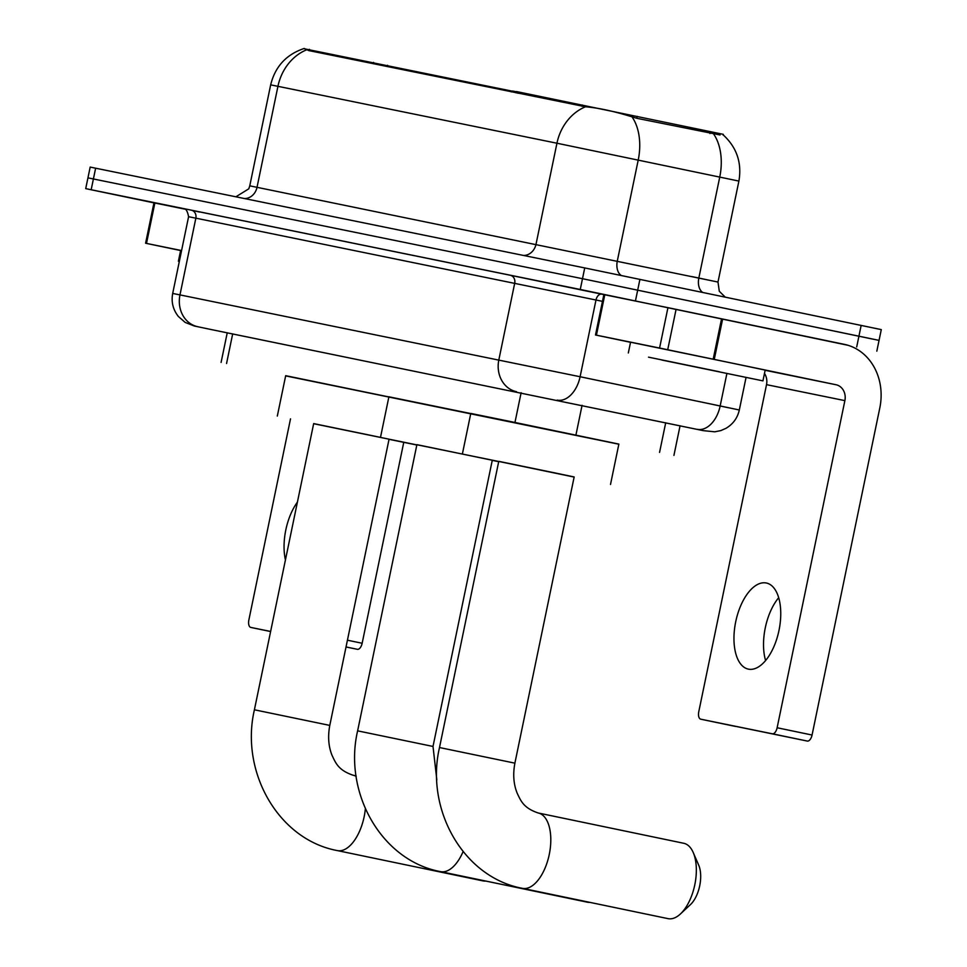<?xml version="1.0" encoding="UTF-8"?>
<svg xmlns="http://www.w3.org/2000/svg" width="967" height="967" viewBox="0 0 967 967"><rect width="100%" height="100%" fill="white"/><g stroke="black" fill="none" stroke-linecap="round" stroke-linejoin="round"><path stroke-width="1.45" d="M618.844 444.204L285.64 375.885M517.925 93.243L518.203 91.913L723.292 134.328L723.135 135.066M304.412 48.809L512.341 91.188M388.903 396.796L470.76 413.55M518.203 91.913L516.39 91.551L516.112 92.868M720.077 134.969L637.132 118.361L627.269 115.399C611.229 110.661 597.304 107.784 585.494 106.769L308.799 50.586L304.182 48.471C286.317 54.442 275.148 66.578 270.663 84.866L249.764 185.833L717.985 282.05L719.303 291.272L725.214 297.087M153.946 202.865L85.712 188.625L87.949 177.855L582.497 278.701L879.051 340.384L881.288 329.614L584.733 267.932L90.173 167.086L87.949 177.855L582.497 278.701L873.6 339.284M680.055 425.855L227.221 332.853M85.712 188.625L580.26 289.471L848.071 345.304M661.851 360.038L762.939 380.865L661.851 360.038M628.32 352.979L630.557 342.209L731.644 363.036L765.175 370.095L762.939 380.865M719.279 371.739L648.519 357.161L719.279 371.739M748.434 669.14A43.986 22.06 -78.2 0 0 778.967 630.52A43.986 22.06 -78.2 0 0 766.323 582.992A43.986 22.06 -78.2 0 0 766.275 582.992A43.986 22.06 -78.2 0 0 735.742 621.612A43.986 22.06 -78.2 0 0 748.385 669.14A43.986 22.06 -78.2 0 0 748.434 669.14M596.421 335.174L595.503 334.993L603.867 294.597L604.774 294.79L596.421 335.174L659.579 348.047L667.943 307.663L844.384 344.361A54.986 47.576 -78.5 0 1 879.813 407.905L812.062 735.029A6.878 3.445 101.8 0 1 807.288 741.06L772.355 733.796A6.878 3.445 -78.2 0 0 777.13 727.752L844.88 400.628A13.743 11.894 101.5 0 0 836.02 384.745L659.579 348.047M604.774 294.79L667.943 307.663M764.474 373.455A13.743 11.894 101.5 0 1 766.517 384.648L698.766 711.772A6.878 3.445 -78.2 0 0 700.749 719.182L807.288 741.06M772.355 733.796L700.749 719.194A6.878 3.445 -78.2 0 0 700.749 719.194L735.682 726.459A6.878 3.445 101.8 0 1 735.669 726.459M595.503 334.993L630.532 342.306M765.598 660.558A43.986 22.06 101.8 0 1 778.665 597.727M179.318 261.428L178.411 261.223L179.33 261.392M178.411 261.223L180.636 250.453L181.566 250.622M538.135 812.969A38.499 19.304 101.8 0 1 538.172 812.981A38.499 19.304 101.8 0 1 549.244 854.562A38.499 19.304 101.8 0 1 522.531 888.359A38.499 19.304 101.8 0 1 522.482 888.347L668.04 918.638A38.499 19.304 -78.2 0 0 668.04 918.638A38.499 19.304 -78.2 0 0 668.076 918.65A38.499 19.304 -78.2 0 0 680.442 913.948A38.499 19.304 -78.2 0 0 693.23 852.531A38.499 19.304 -78.2 0 0 683.729 843.272A38.499 19.304 -78.2 0 0 683.693 843.26M683.729 843.272L538.172 812.981C523.498 808.001 520.826 800.881 517.127 793.073C513.562 784.14 512.812 774.168 514.891 763.156L574.156 476.961L555.372 473.008L498.767 461.344L439.502 747.539C425.069 809.282 463.241 877.432 522.482 888.347A38.499 19.304 101.8 0 1 522.446 888.335M498.742 461.452L574.132 477.069M462.419 453.813L470.784 413.429L507.88 420.996L618.868 444.095L610.503 484.479M693.23 852.531L698.682 865.102A24.743 12.414 101.8 0 1 690.462 904.592L680.442 913.948M482.896 880.889A38.499 19.304 -78.2 0 0 482.944 880.889A38.499 19.304 -78.2 0 0 482.98 880.901A38.499 19.304 -78.2 0 0 485.821 881.058M353.04 775.22A38.499 19.304 101.8 0 1 353.076 775.22C338.402 770.24 335.73 763.12 332.032 755.324C328.466 746.391 327.716 736.419 329.783 725.407L389.06 439.199L370.276 435.259L313.671 423.594L254.406 709.79C239.961 771.533 278.145 839.67 337.386 850.597A38.499 19.304 101.8 0 1 337.338 850.585L482.944 880.889M313.646 423.703L416.837 444.893M277.324 416.064L285.688 375.68L388.867 396.929M416.813 445.013L389.036 439.32M587.283 902.175A38.499 19.304 -78.2 0 0 587.332 902.187A38.499 19.304 -78.2 0 0 587.368 902.199A38.499 19.304 -78.2 0 0 589.882 902.38M436.83 779.886L433.011 746.451L492.276 460.256L416.898 444.651L357.621 730.847C343.188 792.577 381.361 860.727 440.614 871.642A38.499 19.304 101.8 0 1 440.565 871.642L587.332 902.187M511.277 91.889L512.583 91.019L516.342 91.78M416.874 444.76L498.742 461.489M498.694 461.694L492.251 460.365M146.5 243.406L145.594 243.225L153.958 202.84L154.865 203.022L146.5 243.406L181.578 250.562M154.865 203.022L184.866 209.138M403.759 442.342L362.154 643.26A6.878 3.445 101.8 0 1 357.379 649.304L346.041 646.947M346.029 646.983L357.379 649.304M290.511 418.868L248.857 620.004A6.878 3.445 -78.2 0 0 250.828 627.426L270.627 631.463M297.413 502.115A43.986 22.06 -78.2 0 0 285.434 559.966M250.828 627.426A6.878 3.445 -78.2 0 0 250.84 627.426L270.603 631.548L250.828 627.426M145.594 243.225L180.624 250.538M582.074 405.318L575.945 434.945M637.193 116.342L636.794 118.288M373.274 63.737L373.552 62.408M309.416 49.329L309.138 50.659M710.37 131.609L709.959 133.555M582.339 104.992L582.061 106.322M521.128 392.699L514.988 422.337M665.707 422.76L659.567 452.387M232.684 333.869L226.556 363.507M387.283 66.59L387.562 65.297M244.518 198.537A13.743 11.894 101.5 0 0 257.029 187.284L277.94 86.329L270.663 84.866M723.473 135.126C736.866 147.673 742.003 163 738.897 181.083L556.944 143.225A48.12 41.629 -78.5 0 1 585.494 106.769M632.08 116.959A48.12 30.992 -78.2 0 1 638.22 160.038L617.309 260.993A13.743 8.86 101.8 0 0 621.261 275.462M306.503 49.873A48.12 41.629 101.5 0 0 277.94 86.329L556.944 143.225L536.032 244.192A13.743 11.894 101.5 0 1 523.51 255.445M702.671 292.397A13.743 8.86 101.8 0 1 698.839 278L719.75 177.046A48.12 30.992 -78.2 0 0 713.731 134.147M95.636 168.173L91.176 189.713M584.733 267.932L580.26 289.471M639.924 279.33L635.464 300.87M861.162 325.383L856.702 346.923M691.901 276.586L707.215 279.814M703.178 430.617A27.499 23.788 101.5 0 0 703.263 430.641L211.7 329.65A27.499 9.452 -78.3 0 0 211.7 329.65L194.282 326L185.156 322.41L178.363 316.463C173.008 309.645 171.111 301.97 172.694 293.448L179.971 294.899L195.854 218.167L188.589 216.717C187.513 211.084 185.833 208.401 183.549 208.654M197.679 326.677A27.499 23.788 101.5 0 1 179.971 294.899L580.103 376.743L595.986 300.012L195.854 218.167A6.878 5.947 -78.5 0 0 191.43 210.226L510.286 275.257A6.878 5.947 -78.5 0 1 514.71 283.198L498.827 359.929A27.499 23.788 101.5 0 0 516.535 391.708M510.286 275.257L603.867 294.609M199.42 212.015L191.43 210.226M557.173 400.108A27.499 17.708 -78.2 0 0 580.103 376.743L720.161 405.959L726.894 373.504M697.243 429.324A27.499 17.708 -78.2 0 0 720.161 405.959L739.32 409.996L746.053 377.444M602.465 301.353L595.986 300.012A6.878 4.424 101.8 0 1 601.716 294.161M739.32 409.996C737.507 418.01 733.059 424.114 725.999 428.308L720.874 430.581L714.746 431.814L703.263 430.641A27.499 23.788 101.5 0 0 703.347 430.653M713.223 404.532L728.55 407.772M766.517 384.648L844.88 400.628M765.127 370.288L836.02 384.745M722.627 319.013L714.262 359.398M777.13 727.752L812.062 735.029M713.199 359.18L721.563 318.796M676.078 309.343L667.713 349.728M514.891 763.156L439.502 747.539M329.783 725.407L254.406 709.79M356.098 775.848L353.076 775.22A38.499 19.304 101.8 0 1 356.182 776.441M365.369 808.763A38.499 19.304 101.8 0 1 337.423 850.597A38.499 19.304 101.8 0 1 337.386 850.597M433.011 746.451L357.621 730.847M463.096 851.601A38.499 19.304 101.8 0 1 440.65 871.654A38.499 19.304 101.8 0 1 440.614 871.642M347.431 640.202L362.154 643.26M680.067 425.758L673.926 455.421M227.245 332.757L221.092 362.42M235.9 196.785L248.773 188.831L249.764 185.833M738.897 181.083L717.985 282.05M876.827 351.154L879.051 340.384M172.694 293.448L188.589 216.717M380.551 437.12L388.915 396.736"/></g></svg>
